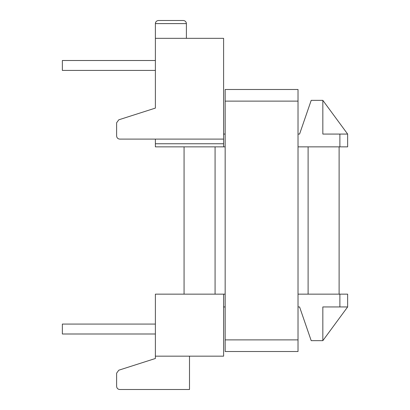 <?xml version="1.0" encoding="UTF-8"?>
<svg xmlns="http://www.w3.org/2000/svg" width="410" height="410" viewBox="0 0 410 410"><rect width="100%" height="100%" fill="white"/><g stroke="black" fill="none" stroke-linecap="round" stroke-linejoin="round"><path stroke-width="0.61" d="M223.604 146.857L155.385 146.857L155.385 143.756L223.604 143.756L223.604 146.857L225.157 146.857M298.024 146.857L339.885 146.857L339.885 134.07L347.639 134.07L347.639 146.857L339.885 146.857M184.07 146.857L184.07 294.149M223.604 139.108L223.604 38.33L155.385 38.33L155.385 108.096L155.385 93.029L155.385 108.096L118.782 119.812L116.624 122.764L116.624 136.007C116.824 137.878 117.854 138.908 119.725 139.108L223.604 139.108L223.604 143.756M158.486 20.5L183.296 20.5L158.486 20.5C156.615 20.695 155.585 21.73 155.385 23.601L155.385 38.33M116.624 373.156L118.782 370.204L116.624 373.156L116.624 386.399C116.824 388.27 117.854 389.305 119.725 389.5C117.854 389.305 116.824 388.27 116.624 386.399L116.624 373.156M189.497 356.167L189.497 389.5L119.725 389.5M155.385 356.167L223.604 356.167L223.604 294.149L155.385 294.149L155.385 358.494L118.782 370.204L155.385 358.494M298.024 134.07L299.577 134.07L311.205 100.347L322.834 100.347L322.834 134.07L339.885 134.07M223.604 134.07L225.157 134.07M347.639 134.07L322.834 100.347M322.834 340.664L347.639 306.941L322.834 306.941L322.834 340.664L311.205 340.664L299.577 306.941L298.024 306.941M339.885 306.941L339.885 294.149L347.639 294.149L347.639 306.941M339.885 294.149L298.024 294.149M225.157 294.149L223.604 294.149M155.385 108.096L118.782 119.812L116.624 122.764L116.624 136.007C116.824 137.878 117.854 138.908 119.725 139.108L155.385 139.108L155.385 143.756M225.157 306.941L223.604 306.941M186.396 38.33L186.396 23.601C186.196 21.73 185.166 20.695 183.296 20.5M155.395 23.375L155.436 23.047M155.59 22.494L155.918 21.868M185.863 21.868L186.319 22.929M339.111 146.857L339.111 294.149M155.385 333.996L62.361 333.996L62.361 324.074L155.385 324.074M155.385 70.423L62.361 70.423L62.361 60.501L155.385 60.501M298.024 351.513L225.157 351.513L225.157 89.493L298.024 89.493L298.024 351.513M215.076 146.857L215.076 294.149M308.105 146.857L308.105 294.149M186.396 23.601L155.385 23.601M298.024 101.121L225.157 101.121M298.024 339.885L225.157 339.885"/></g></svg>
